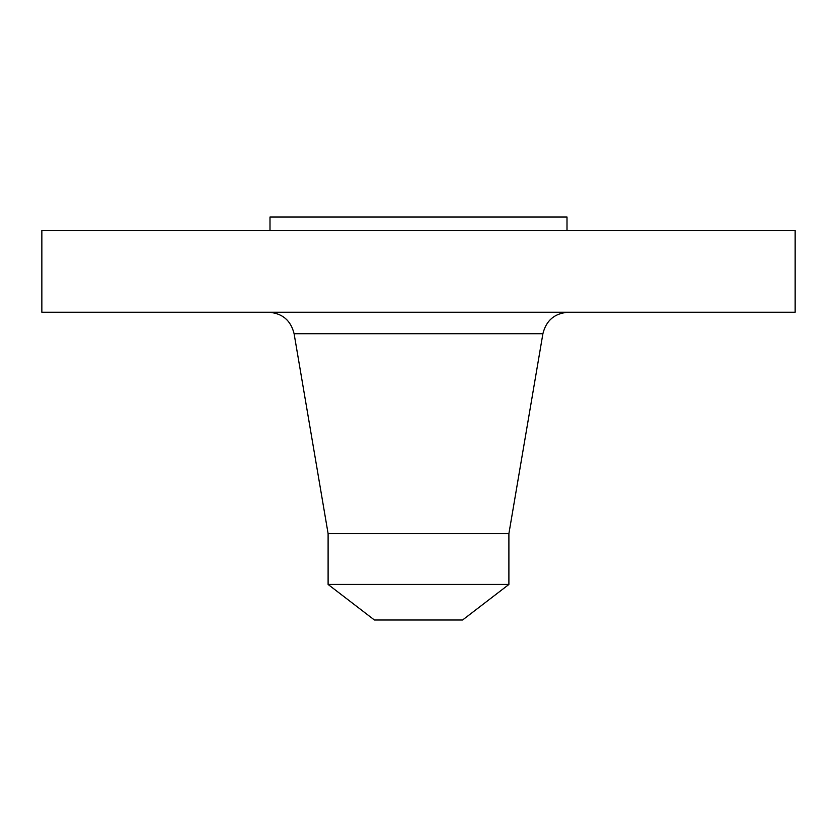 <?xml version="1.0" encoding="UTF-8"?>
<svg xmlns="http://www.w3.org/2000/svg" width="837" height="837" viewBox="0 0 837 837"><rect width="100%" height="100%" fill="white"/><g stroke="black" fill="none" stroke-linecap="round" stroke-linejoin="round"><path stroke-width="1.26" d="M41.85 230.447L795.15 230.447L795.15 312.232L41.85 312.232L41.85 230.447M328.104 584.456L508.896 584.456L462.568 620.008L374.432 620.008L328.104 584.456L328.104 533.619L508.896 533.619L542.899 333.722C546.184 320.393 554.669 313.226 568.365 312.232M269.995 230.447L269.995 216.992L567.005 216.992L567.005 230.447M328.104 533.619L294.101 333.722L542.899 333.722M294.101 333.722C290.816 320.393 282.331 313.226 268.635 312.232M508.896 584.456L508.896 533.619"/></g></svg>
